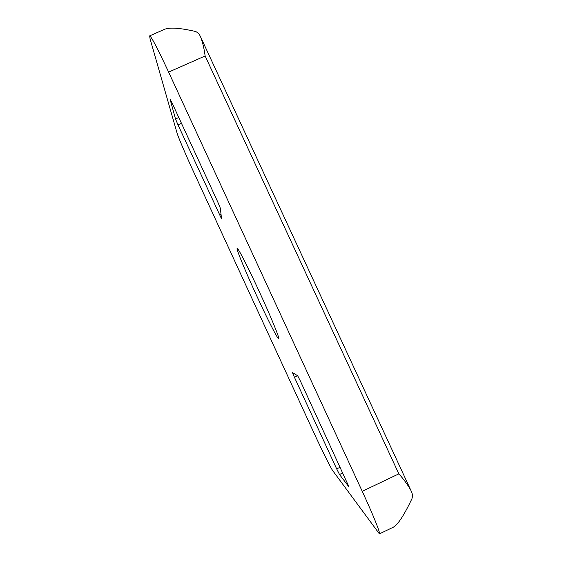 <?xml version="1.0" encoding="UTF-8"?>
<svg xmlns="http://www.w3.org/2000/svg" width="562" height="562" viewBox="0 0 562 562"><rect width="100%" height="100%" fill="white"/><g stroke="black" fill="none" stroke-linecap="round" stroke-linejoin="round"><path stroke-width="0.84" d="M256.75 295.893C245.671 271.931 235.956 248.544 237.164 248.383C237.81 247.322 247.933 266.95 259.089 291.179C270.814 316.532 280.073 339.139 278.745 338.844C277.867 339.589 267.329 318.893 256.75 295.893M379.399 533.886L393.449 527.135C397.987 524.564 404.155 515.087 411.953 498.698C412.726 496.246 412.543 493.858 411.391 491.546L410.885 490.394C407.822 484.866 403.804 479.351 398.844 473.857L205.13 55.982C204.21 48.852 202.72 42.55 200.662 37.064L200.149 36.017C199.215 33.832 197.599 32.308 195.316 31.43C180.198 27.967 170.026 27.229 164.806 29.217L149.661 35.856L150.075 38.855L177.03 132.969C178.154 137.044 186.212 155.857 194.059 172.843L313.856 432.705C321.843 450.064 330.758 468.055 332.718 470.633L379.399 533.886C380.748 533.837 373.351 515.333 362.237 491.321L168.621 72.098C157.697 48.676 151.375 36.593 149.661 35.856M172.056 102.923L217.782 202.025L220.297 208.066L221.576 218.913L178.013 124.905L175.506 118.968L170.061 99.193L172.056 102.923M300.508 381.303L349.093 487.085L339.504 474.511L336.68 468.898L294.397 377.221L292.486 372.606L297.67 375.76L300.508 381.303M178.786 117.507L175.506 118.968M181.484 123.352L178.013 124.905M221.014 214.087L219.475 214.789M297.614 375.725L294.397 377.221M340.165 467.247L336.68 468.898M342.792 472.944L339.504 474.511M168.621 72.098L205.13 55.982M362.237 491.321L398.844 473.857M410.885 490.394L200.662 37.064"/></g></svg>
